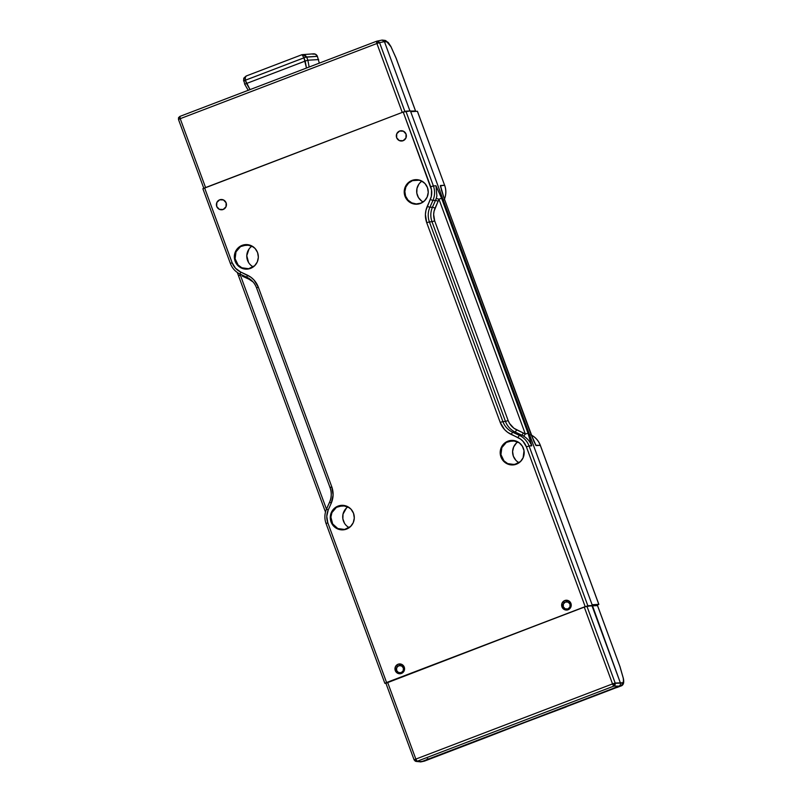 <?xml version="1.0" encoding="UTF-8"?>
<svg xmlns="http://www.w3.org/2000/svg" width="802" height="802" viewBox="0 0 802 802"><rect width="100%" height="100%" fill="white"/><g stroke="black" fill="none" stroke-linecap="round" stroke-linejoin="round"><path stroke-width="1.2" d="M424.679 200.721L420.769 203.187A12.04 11.779 86.6 0 1 405.1 194.395A12.04 11.779 86.6 0 1 412.469 180.63L419.296 180.189L423.486 182.144M421.922 181.172A12.04 11.779 -93.4 0 0 423.145 201.954M520.308 461.741A12.04 11.779 86.6 0 1 501.039 455.135A12.04 11.779 86.6 0 1 508.408 441.371L515.365 440.97L508.408 441.371A12.04 11.779 86.6 0 1 519.185 442.724L512.568 440.398L507.937 441.17A12.291 12.02 86.6 0 1 523.927 450.143A12.291 12.02 86.6 0 1 512.889 464.939A12.291 12.02 86.6 0 1 507.937 441.17L503.957 443.686L501.22 447.576L500.308 454.644L503.395 461.05L509.44 464.639L516.408 464.188L520.388 461.661L523.115 457.772L524.027 450.704L522.373 446.213L519.175 442.704M517.861 441.912A12.04 11.779 -93.4 0 0 519.074 462.704M252.028 246.104A12.04 11.779 -93.4 0 0 253.252 266.886M254.475 265.933A12.04 11.779 86.6 0 1 235.217 259.317A12.04 11.779 86.6 0 1 242.585 245.562L249.532 245.151L242.585 245.562A12.04 11.779 86.6 0 1 253.362 246.906M347.968 506.844A12.04 11.779 -93.4 0 0 349.181 527.626M350.414 526.673A12.04 11.779 86.6 0 1 331.146 520.057A12.04 11.779 86.6 0 1 338.514 506.303L345.472 505.892L338.514 506.303A12.04 11.779 86.6 0 1 349.301 507.646M444.087 198.214L530.493 433.05L536.107 445.591L533.891 441.311M536.107 445.591L540.297 445.341L535.786 445.26L531.235 435.015L443.366 196.189L440.348 185.853L444.599 185.262A19.017 18.596 86.6 0 1 444.448 199.056A19.017 18.596 -93.4 0 0 444.599 185.262L417.431 111.277L410.694 111.658L592.117 604.748L598.803 604.357L592.117 604.748L410.694 111.658L417.381 111.267L444.599 185.262L440.418 185.503A19.017 18.596 86.6 0 1 441.521 190.365A19.017 18.596 -93.4 0 0 440.418 185.503L444.067 198.154L534.032 441.752M540.297 445.341A19.017 18.596 -93.4 0 0 531.305 435.065A19.017 18.596 86.6 0 1 540.297 445.341L598.823 604.407L596.768 605.289L598.853 604.367L540.297 445.341M540.317 445.401L540.347 445.351C538.483 440.498 535.235 436.95 530.603 434.704M562.793 608.337A64.481 63.077 86.6 0 1 564.117 608.096L562.793 608.337M569.741 607.405A64.481 63.077 86.6 0 1 570.743 607.335L569.741 607.405M398.163 673.479A64.481 63.077 86.6 0 1 399.085 672.748L398.163 673.479M403.566 669.59A64.481 63.077 86.6 0 1 404.569 668.958L403.566 669.59M444.619 185.312L417.431 111.277M520.608 461.461L514.473 464.538L507.696 463.606L503.957 460.859L500.939 454.584L501.831 447.656L506.333 442.413L512.939 440.619L519.415 442.884M254.785 265.642L248.65 268.72L241.873 267.798L238.134 265.051L235.106 258.765L235.999 251.838L240.51 246.595L247.116 244.81L253.592 247.066M350.715 526.393L344.589 529.46L337.802 528.538L332.66 523.917L330.895 517.16L331.938 512.578L336.449 507.335L343.055 505.551L349.532 507.806M424.368 201.001A12.04 11.779 86.6 0 1 420.769 203.187L416.238 203.949L411.767 202.866L408.028 200.119L405.601 196.129L404.85 191.488L405.892 186.916L408.569 183.107L412.469 180.63A12.04 11.779 86.6 0 1 423.255 181.984M516.328 443.155L513.651 446.965L512.598 451.536L513.35 456.178L515.776 460.168M418.865 184.179L416.97 188.46L416.819 193.152L418.443 197.553L421.581 200.991M248.981 249.111L246.775 255.718L248.55 262.475M346.434 508.077L343.015 514.122L342.865 518.814L344.479 523.215M346.514 529.109A12.291 12.02 86.6 0 1 330.524 520.127A12.291 12.02 86.6 0 1 338.043 506.092L334.063 508.618L331.336 512.508L330.264 517.17L331.036 521.901L333.512 525.982L337.321 528.779L341.893 529.881L346.514 529.109L350.494 526.593L353.231 522.703L354.294 518.032L353.532 513.3L351.055 509.23L347.236 506.423L342.675 505.32L338.043 506.092A12.291 12.02 86.6 0 1 354.033 515.074A12.291 12.02 86.6 0 1 346.514 529.109M420.469 203.447A12.291 12.02 86.6 0 1 404.479 194.465A12.291 12.02 86.6 0 1 415.516 179.668A12.291 12.02 86.6 0 1 420.469 203.447L424.458 200.921L427.185 197.031L428.248 192.37L427.486 187.638L425.01 183.558L421.2 180.761L416.629 179.658L411.997 180.43L408.017 182.946L405.291 186.836L404.228 191.498L404.99 196.229L407.466 200.31L411.276 203.117L415.847 204.209L420.469 203.447M250.585 268.369A12.291 12.02 86.6 0 1 234.595 259.387A12.291 12.02 86.6 0 1 245.633 244.6A12.291 12.02 86.6 0 1 250.585 268.369L254.565 265.853L257.292 261.963L258.364 257.292L257.592 252.56L255.116 248.49L251.307 245.683L246.735 244.58L242.114 245.352L238.134 247.868L235.397 251.758L234.334 256.429L235.096 261.161L237.572 265.241L241.392 268.038L245.953 269.141L250.585 268.369M399.566 131.057L400.158 131.027L399.566 131.057A5.153 5.033 86.6 0 1 406.263 134.816A5.153 5.033 86.6 0 1 401.642 141.022A5.153 5.033 86.6 0 1 399.566 131.057L396.749 133.744L396.629 137.683L399.256 140.561L403.115 140.701L405.922 138.014L406.053 134.074L403.416 131.197L399.566 131.057M219.638 199.818L220.229 199.788L219.638 199.818A5.153 5.033 86.6 0 1 226.334 203.588A5.153 5.033 86.6 0 1 221.713 209.783A5.153 5.033 86.6 0 1 219.638 199.818L216.821 202.505L216.69 206.445L219.327 209.332L223.187 209.462L225.994 206.776L226.124 202.846L223.487 199.959L219.638 199.818M401.451 673.449A4.912 4.802 86.6 0 1 395.065 669.86A4.912 4.802 86.6 0 1 398.073 664.246L398.664 664.216L398.073 664.246A4.912 4.802 86.6 0 1 404.459 667.835A4.912 4.802 86.6 0 1 401.451 673.449L404.138 670.883L404.258 667.134L401.742 664.377L398.073 664.246L395.386 666.813L395.266 670.562L397.782 673.319L401.451 673.449M398.393 673.289A4.912 4.802 -93.4 0 0 400.348 673.72M563.525 608.467L563.325 608.237A4.912 4.802 -93.4 0 0 567.024 610.031M564.748 600.548L565.34 600.518L564.748 600.548A4.912 4.802 86.6 0 1 571.134 604.137A4.912 4.802 86.6 0 1 566.723 610.051A4.912 4.802 86.6 0 1 564.748 600.548L562.062 603.114L561.941 606.873L564.458 609.62L568.127 609.751L570.813 607.184L570.934 603.435L568.418 600.678L564.748 600.548M433.992 203.738L435.516 200.31L438.123 201.262L435.075 208.139L432.468 207.177L433.992 203.738M518.573 433.631L515.215 432.067L516.668 429.872L523.395 433.01L521.942 435.205L518.573 433.631M242.294 276.109L242.625 275.286L242.294 276.109L249.021 279.236L242.294 276.109M253.061 281.943L249.021 279.236L249.282 278.615L249.021 279.236L252.941 281.813M326.464 509.18L240.329 275.056L240.69 274.384L238.595 275.848L240.329 275.056L326.464 509.18M525.36 434.052L513.922 428.258L509.541 423.466L508.147 420.559L434.674 220.861L433.641 214.455L434.062 211.187L438.935 199.157L525.36 434.052L523.686 436.128A19.017 18.596 -93.4 0 0 521.942 435.205L523.395 433.01L525.36 434.052L523.686 436.128A19.017 18.596 86.6 0 1 531.676 445.842L528.027 433.2L525.36 434.052L528.027 433.2L441.601 198.305L438.935 199.157L438.123 201.262L435.516 200.31A19.017 18.596 -93.4 0 0 436.228 198.435L438.935 199.157L525.36 434.052M432.468 207.177L435.075 208.139C433.321 212.309 433.19 216.55 434.674 220.861L432.007 221.723A19.017 18.596 86.6 0 1 432.468 207.177L429.872 207.327L432.92 200.46L435.516 200.31L432.468 207.177A19.017 18.596 -93.4 0 0 432.007 221.723L434.674 220.861L508.147 420.559L505.481 421.421L432.007 221.723L429.401 221.873A19.017 18.596 86.6 0 1 429.872 207.327L432.468 207.177M505.481 421.421L508.147 420.559C509.801 424.789 512.638 427.897 516.668 429.872L515.215 432.067A19.017 18.596 86.6 0 1 505.481 421.421L502.884 421.571L429.401 221.873L432.007 221.723L505.481 421.421A19.017 18.596 -93.4 0 0 515.215 432.067L521.942 435.205L519.345 435.356L512.618 432.218L515.215 432.067L512.618 432.218A19.017 18.596 86.6 0 1 502.884 421.571L505.481 421.421M325.071 510.754L326.053 510.232L325.071 510.754M435.977 185.763L436.879 195.808A19.017 18.596 86.6 0 1 436.228 198.435L438.935 199.157L441.601 198.305L435.977 185.763L433.381 185.914A19.017 18.596 86.6 0 1 432.92 200.46L435.516 200.31A19.017 18.596 -93.4 0 0 436.879 195.808L435.977 185.763L433.381 185.914L405.882 111.177L410.423 110.917L592.387 605.49L587.856 605.761L529.079 446.002L531.676 445.842A19.017 18.596 -93.4 0 0 521.942 435.205L519.345 435.356A19.017 18.596 86.6 0 1 529.079 446.002L531.746 445.501L528.729 435.155L441.601 198.305L435.977 185.763M330.103 487.606L331.777 486.804L333.111 495.045L331.256 503.165L329.582 502.172L331.256 503.165L328.208 510.032L326.534 509.039L328.208 510.032L326.765 516.348L327.807 522.764L326.063 523.546L327.807 522.764L386.584 682.522L587.856 605.761L529.079 446.002L526.403 446.854L529.079 446.002A19.017 18.596 -93.4 0 0 519.345 435.356L517.891 437.541L519.345 435.356L512.618 432.218L511.165 434.413L512.618 432.218A19.017 18.596 86.6 0 1 502.884 421.571L500.217 422.433L502.884 421.571L429.401 221.873L426.734 222.735L429.401 221.873A19.017 18.596 86.6 0 1 429.872 207.327L427.255 206.375L429.872 207.327L432.92 200.46L430.303 199.498L432.92 200.46A19.017 18.596 -93.4 0 0 433.381 185.914L430.714 186.776L433.381 185.914L405.882 111.177L403.216 112.039L430.714 186.776C432.218 191.076 432.088 195.317 430.303 199.498L427.255 206.375C424.97 211.748 424.799 217.202 426.734 222.735L500.217 422.433C502.323 427.897 505.972 431.887 511.165 434.413L517.891 437.541C521.932 439.506 524.769 442.614 526.403 446.854L585.189 606.623L385.922 683.264L384.85 683.314L386.584 682.522L327.807 522.764C326.294 518.463 326.434 514.212 328.208 510.032L331.256 503.165C333.542 497.791 333.712 492.338 331.777 486.804L330.103 487.606A19.017 18.596 86.6 0 1 329.632 502.152L329.632 502.152M427.777 758.562L426.484 759.795L421.371 761.75L417.15 761.278L613.831 686.111L612.527 683.916L615.184 683.053L615.124 684.878L614.422 684.697L615.124 684.878L613.831 686.111L613.239 685.459L614.422 684.697L614.192 683.324L620.457 683.124L592.387 605.49L585.189 606.623L526.403 446.854L523.054 441.341L520.628 439.165L507.646 432.328L504.528 429.531L500.217 422.433L426.734 222.735L425.411 214.495L425.952 210.304L431.326 196.45L431.536 189.904L403.216 112.039L202.876 188.731L204.61 187.939L232.109 262.675L230.375 263.467L232.109 262.675L235.467 268.199L240.63 271.988L240.119 274.114L240.63 271.988L250.876 277.211L253.993 280.008L258.304 287.106L256.57 287.888L258.304 287.106L331.777 486.804L258.304 287.106C256.199 281.642 252.55 277.642 247.357 275.126L246.846 277.251L247.357 275.126L240.63 271.988C236.59 270.033 233.753 266.926 232.109 262.675L204.61 187.939L403.216 112.039L410.423 110.917L592.387 605.49L584.227 606.984L612.527 683.916L614.192 683.324L614.422 684.697L613.239 685.459L612.527 683.916L415.847 759.083L414.474 759.654L416.078 761.419L414.113 759.875L415.366 761.218L417.15 761.278L416.559 760.627L415.366 761.218L416.559 760.627L415.847 759.083L417.15 761.278L613.831 686.111L619.104 686.181L613.139 688.286M240.159 274.124L246.815 277.221M202.876 188.731L230.375 263.467C232.239 268.329 235.487 271.878 240.119 274.114L246.886 277.261C251.447 279.477 254.695 283.026 256.57 287.888L330.043 487.596C331.777 492.528 331.617 497.38 329.582 502.172L326.534 509.039C324.499 513.811 324.339 518.643 326.063 523.546L384.85 683.314M596.477 604.497L596.878 605.58L596.477 604.497M410.674 111.598L415.055 111.398L410.674 111.598M401.251 672.637L398.494 672.537L396.609 670.472L396.699 667.655L398.714 665.73A3.689 3.609 86.6 0 1 403.476 668.277A3.689 3.609 86.6 0 1 399.907 672.868A3.689 3.609 86.6 0 1 398.714 665.73L401.471 665.83L403.356 667.886L403.266 670.713L401.251 672.637M567.936 608.939L565.169 608.838L563.285 606.773L563.375 603.956L565.39 602.031A3.689 3.609 86.6 0 1 570.152 604.578A3.689 3.609 86.6 0 1 566.583 609.169A3.689 3.609 86.6 0 1 565.39 602.031L568.147 602.132L570.032 604.197L569.941 607.014L567.936 608.939M566.834 706.532L616.217 687.675M476.268 740.737L566.282 706.883M567.626 705.86L479.426 740.076M479.225 740.126L424.338 761.138M619.896 666.442L623.314 678.251L623.465 681.389L622.763 682.763C623.555 682.572 623.695 680.928 623.164 677.83L619.876 666.392L597.5 605.57L591.956 605.66L620.457 683.124L622.763 682.763L621.41 685.82L619.104 686.181L620.397 684.948L620.507 683.264L620.397 684.948L619.234 686.131L613.831 686.111L615.124 684.878L615.184 683.053L622.763 682.763L621.41 685.82L613.64 688.236L421.371 761.75L424.458 761.098L428.91 759.404L426.484 759.795L427.286 759.283M430.263 758.351L424.308 761.148L419.586 761.689M415.366 761.218L414.113 759.875L415.847 759.083L387.546 682.151L385.842 682.893L584.227 606.984L612.527 683.916L415.847 759.083L387.546 682.151L586.884 606.122L615.184 683.053L586.884 606.122L597.54 605.58L619.876 666.392L597.54 605.58M421.01 761.85L423.586 761.298M416.078 761.419L420.839 761.88L417.15 761.278M420.288 761.89L420.839 761.88M414.915 111.358L415.566 110.997L396.148 58.205L390.985 46.787C389.231 43.709 387.897 42.085 386.985 41.925L385.782 40.601L386.985 41.925L384.439 41.644L382.113 40.1L384.439 41.644L379.567 42.646L404.88 111.448L379.567 42.646L376.91 43.508L376.569 41.253L378.343 41.323L377.872 41.764L378.343 41.323L379.567 42.646L378.564 42.917L377.872 41.764L376.479 41.945L376.549 41.263L179.869 116.42L180.219 118.676L376.91 43.508L376.479 41.945L377.872 41.764L378.564 42.917L376.91 43.508L402.253 112.41L205.573 187.568L180.219 118.676L178.485 119.468L178.585 117.663L178.846 119.247L180.219 118.676L179.788 117.112L178.726 117.874L179.889 116.42L178.585 117.663M376.569 41.253L378.343 41.323L379.567 42.646L384.439 41.644L409.932 110.937L384.439 41.644L386.985 41.925L390.985 46.787L396.098 58.195L415.526 110.987L410.484 111.067L415.526 110.987L414.614 111.478M383.226 40.311L382.343 40.1M396.118 58.245L390.875 46.456L388.288 42.546L385.06 40.401L383.988 40.531M204.791 187.879L205.573 187.568L180.219 118.676L376.91 43.508L402.253 112.41L403.115 112.09M205.573 187.568L402.253 112.41M245.061 84.07L246.465 83.508L245.061 84.07M304.75 54.787L306.625 56.972L304.75 54.787L304.429 55.388L305.632 57.213L303.958 57.824L305.191 61.062L307.868 60.21L318.655 59.579L307.868 60.21L309.141 67.017L307.868 60.21L305.191 61.062L246.495 83.498L250.044 89.603L245.332 80.23L305.632 57.213L304.429 55.388L304.75 54.787L302.003 54.676L302.524 55.508L304.429 55.388L302.524 55.508L301.983 54.686L302.524 55.508L301.983 54.686L246.154 76.02L243.798 78.155L243.597 81.012L243.898 78.526L245.352 77.353L245.332 80.23L245.352 77.353L243.948 78.025L243.938 80.791L303.958 57.824L302.524 55.508M312.429 54.075L315.366 54.165L317.392 56.34L306.625 56.972L307.868 60.21L306.625 56.972L305.632 57.213L317.392 56.34L319.306 63.137L317.392 56.34A3.96 3.87 -93.4 0 0 313.562 53.834L301.993 54.676L246.154 76.02M303.958 57.824L306.474 68.05L305.171 61.082L246.465 83.508L245.332 80.23L243.938 80.791L244.73 84.31L248.259 90.375M246.264 75.979L245.352 77.353M441.29 189.763L444.118 198.164M540.347 445.351L598.853 604.367M444.188 199.778C446.223 195.006 446.383 190.174 444.659 185.272M402.233 140.982L401.642 141.022M222.304 209.753L221.713 209.783M400.048 673.75L400.639 673.72M567.315 610.021L566.723 610.051M325.482 512.057L237.302 272.49M566.743 600.217L566.152 600.247M399.476 663.946L400.068 663.906M221.703 199.467L221.111 199.508M401.632 130.706L401.04 130.736M616.588 687.635L621.53 685.79C623.625 684.728 624.217 682.211 623.314 678.251L619.916 666.402M414.113 759.875L385.802 682.943M567.375 609.189L566.583 609.169M400.689 672.888L399.907 672.868M203.838 188.36L178.485 119.468L178.535 117.683L179.869 116.42L376.549 41.263M381.802 40.14L376.92 41.153M385.05 40.401L382.504 40.11M396.148 58.205L415.566 110.997"/></g></svg>
